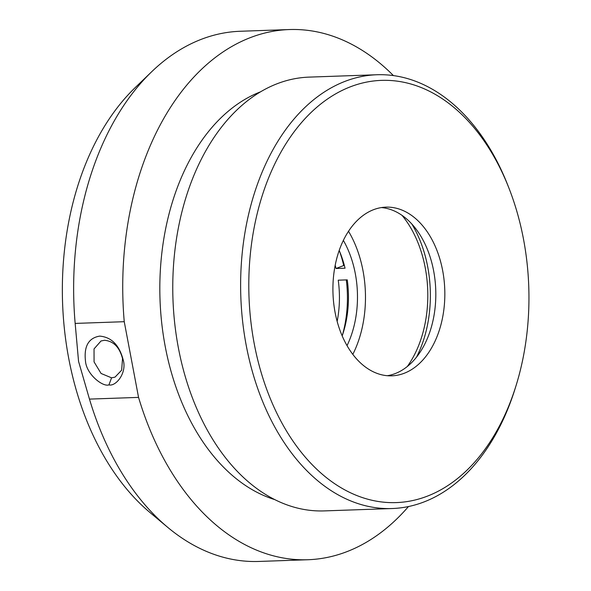 <?xml version="1.0" encoding="UTF-8"?>
<svg xmlns="http://www.w3.org/2000/svg" width="591" height="591" viewBox="0 0 591 591"><rect width="100%" height="100%" fill="white"/><g stroke="black" fill="none" stroke-linecap="round" stroke-linejoin="round"><path stroke-width="0.89" d="M122.529 358.552L121.657 370.173L115.031 377.124L111.566 377.834L101.068 373.468L94.065 361.891L94.028 348.919L101.009 340.992L104.474 340.283C113.502 341.103 119.522 347.19 122.529 358.552M108.936 384.874C115.829 386.758 127.161 372.914 123.172 359.83C119.256 345.063 111.44 337.151 99.724 336.109C88.554 337.949 83.804 346.296 85.488 361.145C86.441 374.339 102.893 387.223 108.936 384.874L111.566 377.834M138.553 397.388L89.463 399.102L78.559 361.389L75.16 323.417L124.25 321.696L138.553 397.388A265.256 175.763 -92 0 0 307.896 559.736L258.799 561.45A265.256 175.763 -92 0 1 167.778 527.394A265.256 175.763 -92 0 1 89.463 399.102M167.778 527.394L150.166 512.678A247.437 163.951 -92 0 1 68.719 358.375A247.437 163.951 -92 0 1 135.302 87.505L151.843 71.592A265.256 175.763 -92 0 1 240.264 31.264L289.361 29.55A265.256 175.763 -92 0 1 393.414 75.589M124.25 321.696A265.256 175.763 -92 0 1 289.361 29.55M75.16 323.417A265.256 175.763 -92 0 1 151.843 71.592M408.477 506.539A265.256 175.763 -92 0 1 307.896 559.736M260.557 91.819A209.31 138.693 88 0 0 165.214 346.422A209.31 138.693 88 0 0 274.815 499.624M376.962 74.747L309.093 77.118A217.023 143.805 88 0 0 178.349 347.7A217.023 143.805 88 0 0 324.26 510.905L392.128 508.533A217.023 143.805 -92 0 1 246.211 345.321A217.023 143.805 -92 0 1 344.826 81.432A217.023 143.805 -92 0 1 376.962 74.747A217.023 143.805 -92 0 1 508.157 186.099L509.191 188.758A211.238 139.971 -92 0 1 523.515 239.229A211.238 139.971 -92 0 1 516.076 385.561A211.238 139.971 -92 0 1 378.196 501.471A211.238 139.971 -92 0 1 254.233 343.74A211.238 139.971 -92 0 1 350.212 86.884A211.238 139.971 -92 0 1 509.191 188.758M516.076 385.561L515.226 388.287A217.023 143.805 -92 0 1 392.128 508.533M442.666 270.612A84.402 55.923 -92 0 1 391.826 375.832A84.402 55.923 -92 0 1 335.082 312.366A84.402 55.923 -92 0 1 385.923 207.138A84.402 55.923 -92 0 1 442.666 270.612M381.424 207.574A84.402 55.923 -92 0 1 433.646 270.922A84.402 55.923 -92 0 1 387.304 375.713M411.846 224.041A103.403 68.519 -92 0 1 427.707 266.851A103.403 68.519 -92 0 1 416.5 357.163M402.02 215.353A99.539 65.956 -92 0 1 425.247 267.812A99.539 65.956 -92 0 1 407.302 366.516M339.19 250.451A84.402 55.923 -92 0 1 345.048 268.196L336.02 268.506A84.402 55.923 88 0 0 335.186 265.256M337.151 321.401A84.402 55.923 88 0 0 338.229 280.186L347.249 279.868A84.402 55.923 -92 0 1 342.174 335.895M347.035 345.639A84.402 55.923 88 0 0 343.356 240.389M339.493 251.16A96.459 63.917 -92 0 1 343.726 265.522L336.02 268.506M343.726 265.522L344.361 265.499M348.513 231.258A96.459 63.917 -92 0 1 352.82 354.386M346.296 279.905A96.459 63.917 -92 0 1 342.425 335.163"/></g></svg>
